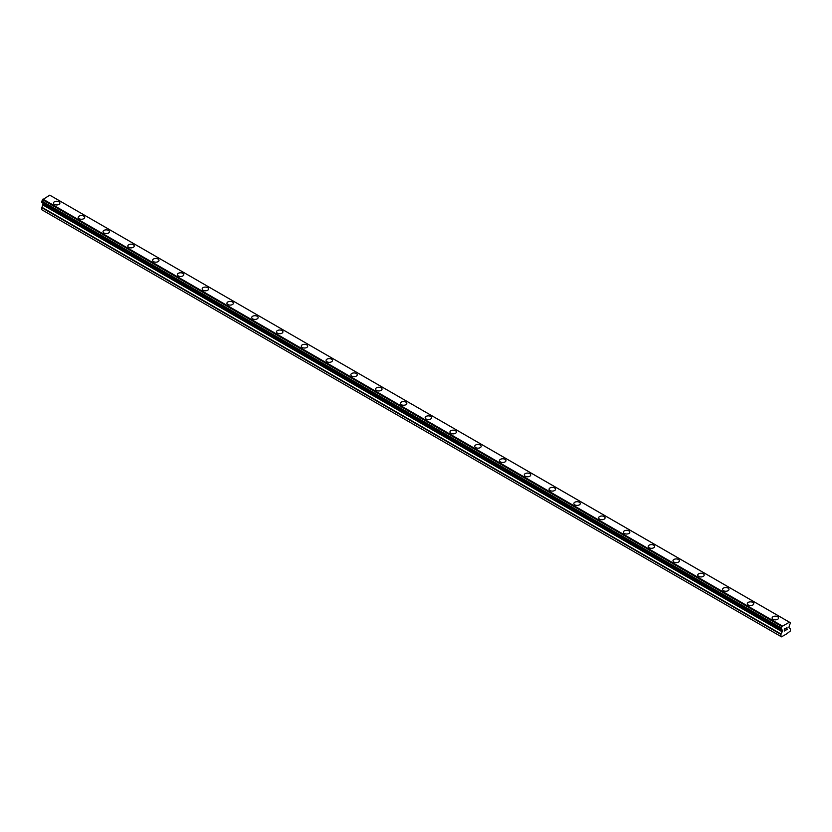 <?xml version="1.0" encoding="UTF-8"?>
<svg xmlns="http://www.w3.org/2000/svg" width="832" height="832" viewBox="0 0 832 832"><rect width="100%" height="100%" fill="white"/><g stroke="black" fill="none" stroke-linecap="round" stroke-linejoin="round"><path stroke-width="1.25" d="M53.466 203.102A3.214 1.851 180 0 1 55.442 201.386A3.214 1.851 180 0 1 58.947 201.791A3.214 1.851 180 0 1 59.883 203.102A3.214 1.851 180 0 1 57.907 204.818A3.214 1.851 180 0 1 54.402 204.412A3.214 1.851 180 0 1 53.466 203.102A3.214 1.851 180 0 1 55.453 201.386A3.214 1.851 180 0 1 58.947 201.791A3.214 1.851 180 0 1 59.883 203.102M78.239 217.402A3.214 1.851 180 0 1 80.226 215.696A3.214 1.851 180 0 1 83.73 216.091A3.214 1.851 180 0 1 84.666 217.412A3.214 1.851 180 0 1 82.69 219.118A3.214 1.851 180 0 1 79.186 218.722A3.214 1.851 180 0 1 78.239 217.402A3.214 1.851 180 0 1 80.226 215.696A3.214 1.851 180 0 1 83.73 216.102A3.214 1.851 180 0 1 84.666 217.402M103.022 231.712A3.214 1.851 180 0 1 105.009 229.996A3.214 1.851 180 0 1 108.514 230.402A3.214 1.851 180 0 1 109.45 231.712A3.214 1.851 180 0 1 107.463 233.428A3.214 1.851 180 0 1 103.969 233.022A3.214 1.851 180 0 1 103.022 231.712A3.214 1.851 180 0 1 105.009 230.006A3.214 1.851 180 0 1 108.514 230.412A3.214 1.851 180 0 1 109.45 231.712M127.806 246.022A3.214 1.851 180 0 1 129.792 244.306A3.214 1.851 180 0 1 133.286 244.712A3.214 1.851 180 0 1 134.233 246.022A3.214 1.851 180 0 1 132.246 247.738A3.214 1.851 180 0 1 128.742 247.333A3.214 1.851 180 0 1 127.806 246.022A3.214 1.851 180 0 1 129.792 244.317A3.214 1.851 180 0 1 133.286 244.712A3.214 1.851 180 0 1 134.233 246.022M152.589 260.333A3.214 1.851 180 0 1 154.565 258.617A3.214 1.851 180 0 1 158.07 259.012A3.214 1.851 180 0 1 159.016 260.333A3.214 1.851 180 0 1 157.03 262.038A3.214 1.851 180 0 1 153.525 261.643A3.214 1.851 180 0 1 152.589 260.333A3.214 1.851 180 0 1 154.575 258.617A3.214 1.851 180 0 1 158.07 259.022A3.214 1.851 180 0 1 159.016 260.333M177.372 274.633A3.214 1.851 180 0 1 179.348 272.917A3.214 1.851 180 0 1 182.853 273.322A3.214 1.851 180 0 1 183.789 274.633A3.214 1.851 180 0 1 181.813 276.349A3.214 1.851 180 0 1 178.308 275.943A3.214 1.851 180 0 1 177.372 274.633A3.214 1.851 180 0 1 179.348 272.927A3.214 1.851 180 0 1 182.853 273.333A3.214 1.851 180 0 1 183.789 274.633M202.145 288.943A3.214 1.851 180 0 1 204.131 287.227A3.214 1.851 180 0 1 207.636 287.633A3.214 1.851 180 0 1 208.572 288.943A3.214 1.851 180 0 1 206.586 290.659A3.214 1.851 180 0 1 203.091 290.254A3.214 1.851 180 0 1 202.145 288.943A3.214 1.851 180 0 1 204.131 287.238A3.214 1.851 180 0 1 207.636 287.633A3.214 1.851 180 0 1 208.572 288.943M226.928 303.254A3.214 1.851 180 0 1 228.914 301.538A3.214 1.851 180 0 1 232.409 301.943A3.214 1.851 180 0 1 233.355 303.254A3.214 1.851 180 0 1 231.369 304.959A3.214 1.851 180 0 1 227.874 304.564A3.214 1.851 180 0 1 226.928 303.254A3.214 1.851 180 0 1 228.914 301.538A3.214 1.851 180 0 1 232.409 301.943A3.214 1.851 180 0 1 233.355 303.254M251.711 317.554A3.214 1.851 180 0 1 253.698 315.848A3.214 1.851 180 0 1 257.192 316.243A3.214 1.851 180 0 1 258.138 317.564A3.214 1.851 180 0 1 256.152 319.27A3.214 1.851 180 0 1 252.647 318.864A3.214 1.851 180 0 1 251.711 317.554A3.214 1.851 180 0 1 253.698 315.848A3.214 1.851 180 0 1 257.192 316.254A3.214 1.851 180 0 1 258.138 317.554M276.494 331.864A3.214 1.851 180 0 1 278.47 330.148A3.214 1.851 180 0 1 281.975 330.554A3.214 1.851 180 0 1 282.922 331.864A3.214 1.851 180 0 1 280.935 333.58A3.214 1.851 180 0 1 277.43 333.174A3.214 1.851 180 0 1 276.494 331.864A3.214 1.851 180 0 1 278.481 330.158A3.214 1.851 180 0 1 281.975 330.554A3.214 1.851 180 0 1 282.922 331.864M301.278 346.174A3.214 1.851 180 0 1 303.254 344.458A3.214 1.851 180 0 1 306.758 344.864A3.214 1.851 180 0 1 307.694 346.174A3.214 1.851 180 0 1 305.718 347.88A3.214 1.851 180 0 1 302.214 347.485A3.214 1.851 180 0 1 301.278 346.174A3.214 1.851 180 0 1 303.254 344.458A3.214 1.851 180 0 1 306.758 344.864A3.214 1.851 180 0 1 307.694 346.174M326.05 360.474A3.214 1.851 180 0 1 328.037 358.769A3.214 1.851 180 0 1 331.542 359.164A3.214 1.851 180 0 1 332.478 360.485A3.214 1.851 180 0 1 330.491 362.19A3.214 1.851 180 0 1 326.997 361.795A3.214 1.851 180 0 1 326.05 360.474A3.214 1.851 180 0 1 328.037 358.769A3.214 1.851 180 0 1 331.542 359.174A3.214 1.851 180 0 1 332.478 360.474M350.834 374.785A3.214 1.851 180 0 1 352.82 373.069A3.214 1.851 180 0 1 356.314 373.474A3.214 1.851 180 0 1 357.261 374.785A3.214 1.851 180 0 1 355.274 376.501A3.214 1.851 180 0 1 351.78 376.095A3.214 1.851 180 0 1 350.834 374.785A3.214 1.851 180 0 1 352.82 373.079A3.214 1.851 180 0 1 356.314 373.474A3.214 1.851 180 0 1 357.261 374.785M375.617 389.095A3.214 1.851 180 0 1 377.603 387.379A3.214 1.851 180 0 1 381.098 387.785A3.214 1.851 180 0 1 382.044 389.095A3.214 1.851 180 0 1 380.058 390.811A3.214 1.851 180 0 1 376.553 390.406A3.214 1.851 180 0 1 375.617 389.095A3.214 1.851 180 0 1 377.603 387.379A3.214 1.851 180 0 1 381.098 387.785A3.214 1.851 180 0 1 382.044 389.095M405.881 402.095A3.214 1.851 180 0 1 406.827 403.406A3.214 1.851 180 0 1 404.841 405.111A3.214 1.851 180 0 1 401.336 404.716A3.214 1.851 180 0 1 400.4 403.395A3.214 1.851 180 0 1 402.386 401.69A3.214 1.851 180 0 1 405.881 402.095M400.4 403.395A3.214 1.851 180 0 1 402.376 401.69A3.214 1.851 180 0 1 405.881 402.085A3.214 1.851 180 0 1 406.827 403.395M425.173 417.706A3.214 1.851 180 0 1 427.159 415.99A3.214 1.851 180 0 1 430.664 416.395A3.214 1.851 180 0 1 431.6 417.706A3.214 1.851 180 0 1 429.624 419.422A3.214 1.851 180 0 1 426.119 419.016A3.214 1.851 180 0 1 425.173 417.706A3.214 1.851 180 0 1 427.159 416A3.214 1.851 180 0 1 430.664 416.406A3.214 1.851 180 0 1 431.6 417.706M449.956 432.016A3.214 1.851 180 0 1 451.942 430.3A3.214 1.851 180 0 1 455.447 430.706A3.214 1.851 180 0 1 456.383 432.016A3.214 1.851 180 0 1 454.397 433.732A3.214 1.851 180 0 1 450.902 433.326A3.214 1.851 180 0 1 449.956 432.016A3.214 1.851 180 0 1 451.942 430.31A3.214 1.851 180 0 1 455.447 430.706A3.214 1.851 180 0 1 456.383 432.016M474.739 446.326A3.214 1.851 180 0 1 476.726 444.61A3.214 1.851 180 0 1 480.22 445.006A3.214 1.851 180 0 1 481.166 446.326A3.214 1.851 180 0 1 479.18 448.032A3.214 1.851 180 0 1 475.686 447.637A3.214 1.851 180 0 1 474.739 446.326A3.214 1.851 180 0 1 476.726 444.61A3.214 1.851 180 0 1 480.22 445.016A3.214 1.851 180 0 1 481.166 446.326M499.522 460.626A3.214 1.851 180 0 1 501.509 458.91A3.214 1.851 180 0 1 505.003 459.316A3.214 1.851 180 0 1 505.95 460.626A3.214 1.851 180 0 1 503.963 462.342A3.214 1.851 180 0 1 500.458 461.937A3.214 1.851 180 0 1 499.522 460.626A3.214 1.851 180 0 1 501.509 458.921A3.214 1.851 180 0 1 505.003 459.326A3.214 1.851 180 0 1 505.95 460.626M524.306 474.937A3.214 1.851 180 0 1 526.282 473.221A3.214 1.851 180 0 1 529.786 473.626A3.214 1.851 180 0 1 530.722 474.937A3.214 1.851 180 0 1 528.746 476.653A3.214 1.851 180 0 1 525.242 476.247A3.214 1.851 180 0 1 524.306 474.937A3.214 1.851 180 0 1 526.292 473.231A3.214 1.851 180 0 1 529.786 473.626A3.214 1.851 180 0 1 530.722 474.937M549.078 489.247A3.214 1.851 180 0 1 551.065 487.531A3.214 1.851 180 0 1 554.57 487.937A3.214 1.851 180 0 1 555.506 489.247A3.214 1.851 180 0 1 553.53 490.953A3.214 1.851 180 0 1 550.025 490.558A3.214 1.851 180 0 1 549.078 489.247A3.214 1.851 180 0 1 551.065 487.531A3.214 1.851 180 0 1 554.57 487.937A3.214 1.851 180 0 1 555.506 489.247M579.353 502.247A3.214 1.851 180 0 1 580.289 503.558A3.214 1.851 180 0 1 578.302 505.263A3.214 1.851 180 0 1 574.808 504.858A3.214 1.851 180 0 1 573.862 503.547A3.214 1.851 180 0 1 575.848 501.842A3.214 1.851 180 0 1 579.353 502.247M573.862 503.547A3.214 1.851 180 0 1 575.848 501.842A3.214 1.851 180 0 1 579.353 502.237A3.214 1.851 180 0 1 580.289 503.547M598.645 517.858A3.214 1.851 180 0 1 600.631 516.142A3.214 1.851 180 0 1 604.126 516.547A3.214 1.851 180 0 1 605.072 517.858A3.214 1.851 180 0 1 603.086 519.574A3.214 1.851 180 0 1 599.591 519.168A3.214 1.851 180 0 1 598.645 517.858A3.214 1.851 180 0 1 600.631 516.152A3.214 1.851 180 0 1 604.126 516.547A3.214 1.851 180 0 1 605.072 517.858M623.428 532.168A3.214 1.851 180 0 1 625.414 530.452A3.214 1.851 180 0 1 628.909 530.858A3.214 1.851 180 0 1 629.855 532.168A3.214 1.851 180 0 1 627.869 533.874A3.214 1.851 180 0 1 624.364 533.478A3.214 1.851 180 0 1 623.428 532.168A3.214 1.851 180 0 1 625.414 530.452A3.214 1.851 180 0 1 628.909 530.858A3.214 1.851 180 0 1 629.855 532.168M648.211 546.468A3.214 1.851 180 0 1 650.187 544.762A3.214 1.851 180 0 1 653.692 545.158A3.214 1.851 180 0 1 654.628 546.478A3.214 1.851 180 0 1 652.652 548.184A3.214 1.851 180 0 1 649.147 547.778A3.214 1.851 180 0 1 648.211 546.468A3.214 1.851 180 0 1 650.187 544.762A3.214 1.851 180 0 1 653.692 545.168A3.214 1.851 180 0 1 654.628 546.468M672.984 560.778A3.214 1.851 180 0 1 674.97 559.062A3.214 1.851 180 0 1 678.475 559.468A3.214 1.851 180 0 1 679.411 560.778A3.214 1.851 180 0 1 677.435 562.494A3.214 1.851 180 0 1 673.93 562.089A3.214 1.851 180 0 1 672.984 560.778A3.214 1.851 180 0 1 674.97 559.073A3.214 1.851 180 0 1 678.475 559.468A3.214 1.851 180 0 1 679.411 560.778M697.767 575.089A3.214 1.851 180 0 1 699.754 573.373A3.214 1.851 180 0 1 703.258 573.778A3.214 1.851 180 0 1 704.194 575.089A3.214 1.851 180 0 1 702.208 576.805A3.214 1.851 180 0 1 698.714 576.399A3.214 1.851 180 0 1 697.767 575.089A3.214 1.851 180 0 1 699.754 573.373A3.214 1.851 180 0 1 703.258 573.778A3.214 1.851 180 0 1 704.194 575.089M722.55 589.399A3.214 1.851 180 0 1 724.537 587.683A3.214 1.851 180 0 1 728.031 588.089A3.214 1.851 180 0 1 728.978 589.399M728.031 588.078A3.214 1.851 180 0 1 728.978 589.389A3.214 1.851 180 0 1 726.991 591.105A3.214 1.851 180 0 1 723.486 590.71A3.214 1.851 180 0 1 722.55 589.389A3.214 1.851 180 0 1 724.537 587.683A3.214 1.851 180 0 1 728.031 588.078M752.814 602.399A3.214 1.851 180 0 1 753.761 603.699A3.214 1.851 180 0 1 751.774 605.415A3.214 1.851 180 0 1 748.27 605.01A3.214 1.851 180 0 1 747.334 603.699A3.214 1.851 180 0 1 749.32 601.994A3.214 1.851 180 0 1 752.814 602.399M747.334 603.699A3.214 1.851 180 0 1 749.31 601.983A3.214 1.851 180 0 1 752.814 602.389A3.214 1.851 180 0 1 753.761 603.699M772.117 618.01A3.214 1.851 180 0 1 774.093 616.294A3.214 1.851 180 0 1 777.598 616.699A3.214 1.851 180 0 1 778.534 618.01A3.214 1.851 180 0 1 776.558 619.726A3.214 1.851 180 0 1 773.053 619.32A3.214 1.851 180 0 1 772.117 618.01A3.214 1.851 180 0 1 774.093 616.304A3.214 1.851 180 0 1 777.598 616.699A3.214 1.851 180 0 1 778.534 618.01M784.43 629.034L784.43 629.855L785.346 628.503L784.43 629.034M784.43 629.99L784.43 630.812L784.43 629.99M784.43 630.812L785.346 630.282L784.43 630.812M784.316 631.02L785.346 630.417L784.316 631.02L784.316 628.961L785.346 628.358M786.063 628.472L787.01 627.598M787.01 628.202L786.76 628.732L787.01 628.202M786.76 628.732L786.209 629.793L786.76 628.732M786.209 629.793L787.176 629.231L786.209 629.782M785.949 630.074L787.176 629.366L785.959 630.074L786.978 628.014L786.261 628.066L786.978 627.827M781.924 629.647L781.123 629.169A1.404 0.811 -60 0 1 781.612 629.19A1.404 0.811 -60 0 1 781.882 629.595L782.382 631.436L781.019 634.005L780.905 636.48L781.529 636.844L786.521 633.963L790.4 630.989L790.4 628.93L788.923 627.661L789.422 625.238A1.404 0.811 -60 0 1 790.171 623.938L790.338 622.7L50.929 195.822M781.123 629.169L781.134 627.879A1.404 0.811 -60 0 0 781.882 626.548L789.412 622.201A1.404 0.811 -60 0 0 789.682 622.638A1.404 0.811 -60 0 0 790.171 622.658L790.275 622.669M43.046 203.091L41.6 209.643L781.529 636.844M41.725 202.332L781.019 629.158L41.725 202.332M789.079 621.993L49.774 195.156L42.588 199.722A1.404 0.811 -60 0 1 41.829 201.053L41.662 202.29L780.957 629.127M790.171 622.658L789.422 622.232M782.226 625.945L42.921 199.118M781.914 626.486L42.609 199.649M781.882 626.548L42.588 199.722M781.134 627.879L41.829 201.053M781.03 628.004L41.725 201.167M780.905 636.48L41.6 209.643M780.957 628.118L41.662 201.282M780.905 628.326L41.6 201.49M780.905 628.992L41.6 202.155M782.382 630.094L43.077 203.268M782.382 631.436L43.077 204.61M782.257 631.842L42.962 205.015M781.019 634.005L41.725 207.178M780.905 634.41L41.6 207.584"/></g></svg>
